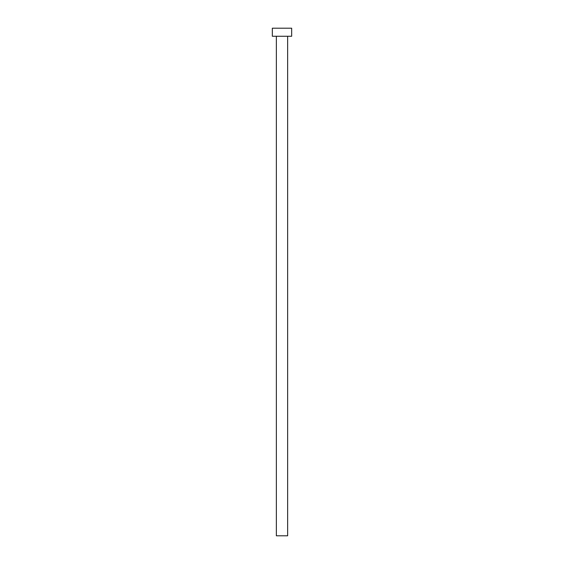 <?xml version="1.0" encoding="UTF-8"?>
<svg xmlns="http://www.w3.org/2000/svg" width="564" height="564" viewBox="0 0 564 564"><rect width="100%" height="100%" fill="white"/><g stroke="black" fill="none" stroke-linecap="round" stroke-linejoin="round"><path stroke-width="0.85" d="M287.64 36.258L287.64 535.8L276.36 535.8L276.36 36.258M291.666 36.258L272.334 36.258L272.334 28.2L291.666 28.2L291.666 36.258"/></g></svg>
